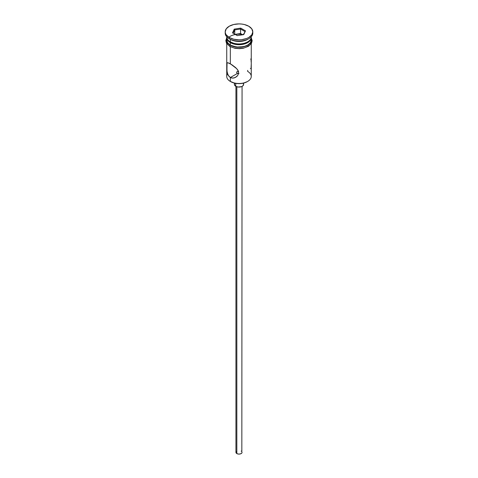 <?xml version="1.0" encoding="UTF-8"?>
<svg xmlns="http://www.w3.org/2000/svg" width="478" height="478" viewBox="0 0 478 478"><rect width="100%" height="100%" fill="white"/><g stroke="black" fill="none" stroke-linecap="round" stroke-linejoin="round"><path stroke-width="0.72" d="M247.67 70.38L247.67 71.407A12.261 7.08 180 0 1 247.67 81.421A12.261 7.08 180 0 1 230.33 81.421L230.766 81.666A11.645 6.728 0 0 0 247.234 81.666L243.457 83.124L239 83.638L234.543 83.124L230.33 81.421A12.261 7.08 0 0 0 243.69 82.951A12.261 7.08 0 0 0 251.261 76.414L251.261 43.689M238.325 71.061L236.873 71.808L236.873 73.003L237.375 73.475L236.747 72.71L236.873 71.808L238.552 71.055M236.7 72.405L236.747 72.094M236.831 86.763L236.831 453.58A3.065 1.769 0 0 0 240.171 453.963A3.065 1.769 0 0 0 242.065 452.331L241.551 453.311L240.171 453.963L238.403 454.064L236.831 453.58L236.831 86.763M235.75 83.369L235.75 86.297A4.601 2.653 0 0 0 240.757 86.877A4.601 2.653 0 0 0 243.601 84.421L242.824 85.897L241.557 86.632L238.104 87.026L235.75 86.297L235.75 83.369M227.05 71.604L226.799 63.676L227.648 62.642L231.621 64.566L235.66 67.613L237.781 70.015L238.665 72.728L237.775 75.381L236.825 76.456L234.363 77.89L231.615 78.045L229.213 76.653L227.653 74.024L226.936 70.756L227.05 62.869M227.648 62.642L230.33 63.771L230.33 46.748L230.33 63.771L236.825 68.772L238.432 71.342L238.665 72.728L237.775 75.381L235.636 77.328L232.989 78.153L230.33 77.538L230.33 81.421L230.33 77.538L228.311 75.452L227.205 72.435M238.552 73.755L237.375 73.475L230.33 77.538L237.375 73.475L239 73.732M230.33 41.873L230.982 42.249A11.341 6.549 0 0 0 247.018 42.249L243.338 43.671L239 44.167L234.662 43.671L230.33 41.873A12.261 7.08 0 0 0 243.69 43.408A12.261 7.08 0 0 0 251.261 36.872L251.261 36.764A12.261 7.08 180 0 1 247.67 41.873A12.261 7.08 180 0 1 230.33 41.873L230.33 39.369A12.261 7.08 0 0 0 247.67 39.369L248.751 38.748A13.796 7.965 180 0 1 229.249 38.748L230.33 39.369L230.33 41.873A12.261 7.08 180 0 1 226.739 36.764L226.739 36.872A12.261 7.08 0 0 0 230.33 41.873L230.982 42.249M225.204 31.865L225.204 33.113A13.796 7.965 0 0 0 229.249 38.748L229.249 37.493A13.796 7.965 180 0 1 225.204 31.865A13.796 7.965 180 0 1 233.724 24.503A13.796 7.965 180 0 1 248.751 26.23L244.276 24.503L241.689 24.055L239 23.9L233.724 24.503L229.249 26.23L226.255 28.817L225.204 31.865L225.473 33.418L226.255 34.912L229.249 37.493L233.724 39.22L239 39.829L241.689 39.674L246.666 38.485L248.751 37.493L251.745 34.912L252.796 31.865L251.745 28.817L248.751 26.23A13.796 7.965 180 0 1 252.796 31.865A13.796 7.965 180 0 1 244.276 39.22A13.796 7.965 180 0 1 229.249 37.493L229.249 38.748A13.796 7.965 0 0 0 244.276 40.475A13.796 7.965 0 0 0 252.796 33.113A13.796 7.965 0 0 0 252.748 32.492A13.796 7.965 180 0 1 248.751 38.748M226.739 37.619A12.261 7.08 180 0 0 230.33 42.626L236.61 44.562L243.69 44.161L247.67 42.626L249.193 41.55L251.028 38.999L251.243 37.242A12.261 7.08 180 0 1 251.261 37.619A12.261 7.08 180 0 1 243.69 44.161A12.261 7.08 180 0 1 230.33 42.626L230.33 45.129A12.261 7.08 0 0 0 243.69 46.665A12.261 7.08 0 0 0 251.261 40.122L250.329 42.835L247.67 45.129L243.69 46.665L236.61 47.065L230.33 45.129L230.33 42.626L227.671 40.331L226.757 37.242A12.261 7.08 180 0 0 226.739 37.619L226.739 40.122A12.261 7.08 0 0 0 230.33 45.129L227.671 42.835L226.739 40.122M248.178 39.059A12.261 7.08 180 0 1 230.33 39.369L229.249 38.748A13.796 7.965 180 0 1 225.252 32.492M251.01 38.3A12.416 7.17 180 0 1 245.178 46.336A12.416 7.17 180 0 1 230.223 45.189A0.765 0.442 120 0 0 229.721 45.87A0.765 0.442 120 0 0 229.84 46.48A0.765 0.442 -60 0 1 229.721 45.87A0.765 0.442 -60 0 1 230.223 45.189A12.416 7.17 180 0 1 226.739 38.999M243.332 34.655A12.416 7.17 0 0 0 228.843 37.254M232.105 47.334L230.223 46.444A0.765 0.442 -60 0 1 229.84 46.48L234.973 48.308L239.472 48.678L243.38 48.236L248.494 46.282L251.476 43.337L252.181 40.72L251.261 37.804M234.244 29.116L240.739 28.112L245.495 30.861L243.756 34.607L237.261 35.617L232.505 32.868L234.244 29.116L232.505 32.868L237.261 35.617L243.756 34.607L245.495 30.861L243.32 34.679L245.495 30.861L240.739 28.112L234.244 29.116L234.746 29.905L234.746 34.165L234.746 29.905L240.559 29.009L240.559 33.514L235.086 34.362L240.559 33.514L240.559 29.009L244.814 31.464L240.559 29.009L240.739 28.112L240.559 29.009L234.746 29.905L234.244 29.116M251.177 38.724L251.177 41.52L249.325 44.107L245.895 46.085L239 47.292L232.105 46.085L228.675 44.107L226.823 41.52L226.823 38.724M234.25 47.997L239 48.541L243.75 47.997M245.895 47.334L249.325 45.356M250.472 44.119L251.416 41.377M226.584 41.377L227.528 44.119M227.582 73.827L227.582 73.827A12.261 7.08 180 0 0 230.33 81.421L230.766 81.666M226.739 43.689L226.739 76.414A12.261 7.08 0 0 0 230.33 81.421M230.33 39.369L229.249 38.748M250.98 59.899L250.801 58.884M251.201 62.271L251.07 60.557M251.064 68.24L251.249 63.938M250.347 68.659L250.795 68.575M234.399 83.094L234.399 84.421A4.601 2.653 0 0 0 235.75 86.297L234.489 84.941L234.752 83.405M243.248 83.405L243.601 84.421L243.601 83.094M235.935 86.398L235.935 452.331A3.065 1.769 0 0 0 236.831 453.58L235.995 452.678L236.168 451.65M241.169 451.077L241.551 451.346M241.832 451.65L242.065 86.398M233.186 33.263L234.746 29.905L233.186 33.263M242.728 34.769L240.559 33.514L242.728 34.769M247.67 81.421L247.234 81.666M247.67 41.873L247.018 42.249M251.261 37.619L251.261 40.122M252.796 31.865L252.796 33.113M226.739 37.804L225.825 40.582L226.482 43.259L229.84 46.48"/></g></svg>
